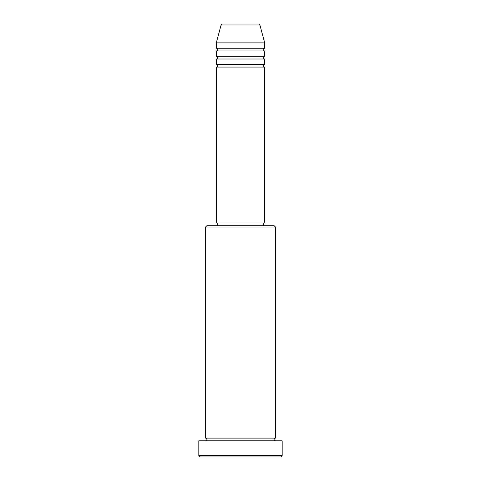 <?xml version="1.0" encoding="UTF-8"?>
<svg xmlns="http://www.w3.org/2000/svg" width="481" height="481" viewBox="0 0 481 481"><rect width="100%" height="100%" fill="white"/><g stroke="black" fill="none" stroke-linecap="round" stroke-linejoin="round"><path stroke-width="0.72" d="M259.92 25.048L221.08 25.048A1.347 1.347 0 0 1 222.378 24.05L258.622 24.05A1.347 1.347 0 0 1 259.92 25.048L264.7 42.869L216.3 42.869L216.3 48.25A1.347 1.347 0 0 1 217.646 49.591A1.347 1.347 0 0 1 216.3 50.938L216.3 56.313A1.347 1.347 0 0 1 217.646 57.66A1.347 1.347 0 0 1 216.3 59.007L216.3 64.382A1.347 1.347 0 0 1 217.646 65.729A1.347 1.347 0 0 1 216.3 67.069L216.3 223.022L264.7 223.022L264.7 67.069L216.3 67.069M264.7 42.869L264.7 48.25A1.347 1.347 0 0 0 263.354 49.591A1.347 1.347 0 0 0 264.7 50.938L264.7 56.313A1.347 1.347 0 0 0 263.354 57.66A1.347 1.347 0 0 0 264.7 59.007L264.7 64.382A1.347 1.347 0 0 0 263.354 65.729A1.347 1.347 0 0 0 264.7 67.069M205.543 227.056L206.89 225.709L274.11 225.709L275.457 227.056L205.543 227.056L205.543 438.131A1.347 1.347 0 0 1 206.89 439.472A1.347 1.347 0 0 1 205.543 440.818M280.832 456.95L200.168 456.95L198.821 455.603L282.179 455.603L280.832 456.95M275.457 227.056L275.457 438.131A1.347 1.347 0 0 0 274.11 439.472A1.347 1.347 0 0 0 275.457 440.818M264.7 59.007L216.3 59.007M264.7 64.382L216.3 64.382M217.646 223.022L217.646 225.709M263.354 223.022L263.354 225.709M275.457 438.131L205.543 438.131M282.179 455.603L282.179 440.818L198.821 440.818L198.821 455.603M221.08 25.048L216.3 42.869M264.7 48.25L216.3 48.25M264.7 50.938L216.3 50.938M264.7 56.313L216.3 56.313"/></g></svg>
